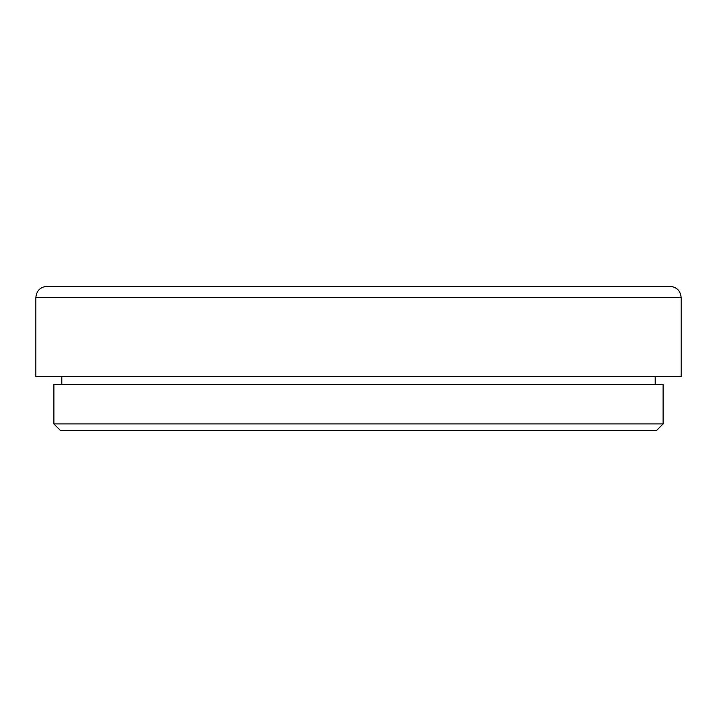 <?xml version="1.0" encoding="UTF-8"?>
<svg xmlns="http://www.w3.org/2000/svg" width="717" height="717" viewBox="0 0 717 717"><rect width="100%" height="100%" fill="white"/><g stroke="black" fill="none" stroke-linecap="round" stroke-linejoin="round"><path stroke-width="1.08" d="M669.866 286.298L47.134 286.298C40.277 286.97 36.522 290.726 35.85 297.582L681.15 297.582C680.478 290.726 676.723 286.97 669.866 286.298M681.15 297.582L681.15 376.55L35.85 376.55L35.85 297.582M663.1 423.935L53.9 423.935L60.667 430.702L656.333 430.702L663.1 423.935L663.1 384.446L53.9 384.446L53.9 423.935M61.796 376.55L61.796 384.446M655.204 376.55L655.204 384.446"/></g></svg>
